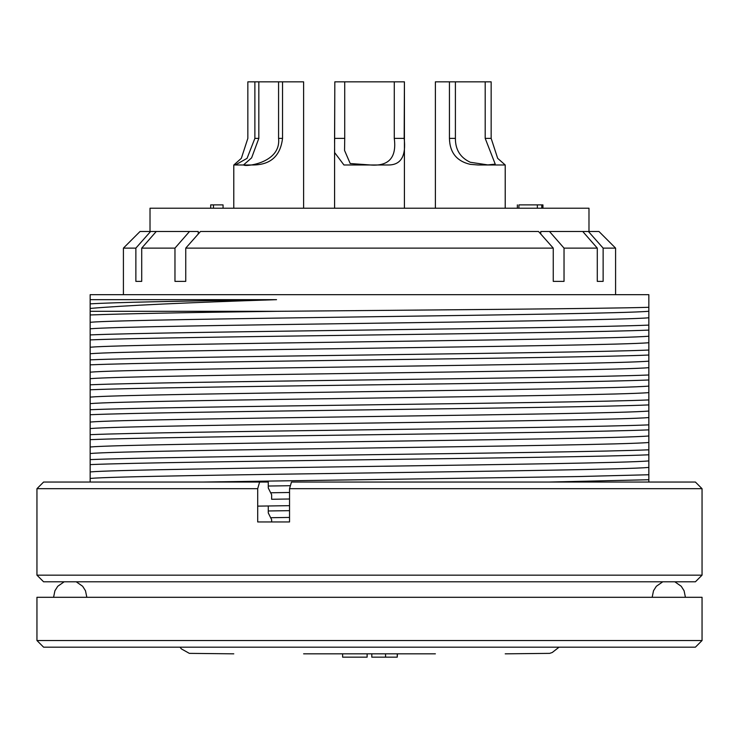 <?xml version="1.0" encoding="UTF-8"?>
<svg xmlns="http://www.w3.org/2000/svg" width="739" height="739" viewBox="0 0 739 739"><rect width="100%" height="100%" fill="white"/><g stroke="black" fill="none" stroke-linecap="round" stroke-linejoin="round"><path stroke-width="1.11" d="M702.05 488.691L289.54 488.691L289.54 521.946L257.699 521.946L257.699 488.691L36.95 488.691L36.95 575.154L702.05 575.154L702.05 488.691L695.399 482.04L291.462 482.04L289.54 488.691M257.699 488.691L259.62 482.04L43.601 482.04L36.95 488.691M36.95 575.154L43.601 581.805L695.399 581.805L702.05 575.154M271.638 521.946L271.638 519.674L268.275 512.94L268.275 506.427M259.62 482.04L268.275 482.04L268.275 487.999L271.638 494.733L271.638 499.268L289.54 499.001M588.983 231.492L588.983 208.213L150.017 208.213L150.017 231.492M198.246 234.004L198.246 231.492L156.252 231.492L141.712 248.119L174.967 248.119L189.507 231.492M549.493 231.492L588.41 231.492L603.135 248.119L603.135 281.374L597.288 281.374L597.288 248.119L564.033 248.119L549.493 231.492L540.754 231.492L540.754 234.004M588.41 231.492L598.959 231.492L615.587 248.119L615.587 294.676M123.413 294.676L123.413 248.119L140.04 231.492L156.252 231.492M141.712 248.119L141.712 281.374L135.865 281.374L135.865 248.119L150.59 231.492M603.135 248.119L615.587 248.119M564.033 248.119L564.033 281.374L553.252 281.374L553.252 248.119L538.528 231.492L200.472 231.492L185.748 248.119L553.252 248.119M185.748 248.119L185.748 281.374L174.967 281.374L174.967 248.119M141.712 281.374L135.865 281.374M123.413 248.119L135.865 248.119M185.748 281.374L174.967 281.374M553.252 281.374L564.033 281.374M597.288 248.119L582.748 231.492M603.135 281.374L597.288 281.374M90.158 299.664L276.543 299.664C186.126 302.62 123.995 305.549 90.158 308.431L90.158 294.676L648.842 294.676L648.842 307.295C607.292 308.662 428.408 309.974 277.494 311.304L90.158 311.304L90.158 314.962C123.949 313.742 186.394 312.523 277.494 311.304M702.05 597.297L36.95 597.297L36.95 640.528L702.05 640.528L702.05 597.297M702.05 640.528L695.399 647.179L43.601 647.179L36.95 640.528M435.382 653.83L303.618 653.83M233.783 653.83L189.36 653.368L181.489 648.962L179.947 647.179M559.053 647.179L552.236 652.509L549.64 653.368L505.217 653.83M342.628 653.83L342.628 657.156L367.126 657.156L367.126 653.83M397.231 653.83L397.231 657.156L385.564 657.156L385.564 653.83M397.471 653.83L397.231 657.156M371.8 653.83L371.8 657.156L385.564 657.156M90.158 308.431L90.158 311.304M90.158 303.858C113.871 302.445 176.002 301.05 276.543 299.664M648.842 311.267L648.842 317.779C608.705 321.511 130.295 325.068 90.158 328.8L90.158 322.287C130.295 318.555 608.705 314.999 648.842 311.267L648.842 307.295M90.158 322.287L90.158 314.962M648.842 317.779L648.842 325.105C573.797 328.402 165.203 331.617 90.158 334.915L90.158 328.8M90.158 334.915L90.158 339.903C165.203 336.605 573.797 333.391 648.842 330.093L648.842 325.105M648.842 330.093L648.842 336.208C608.705 339.94 130.295 343.496 90.158 347.228L90.158 339.903M648.842 336.208L648.842 342.72C608.705 346.452 130.295 350.009 90.158 353.741L90.158 347.228M648.842 342.72L648.842 350.046C573.797 353.344 165.203 356.558 90.158 359.856L90.158 353.741M90.158 359.856L90.158 364.844C165.203 361.547 573.797 358.332 648.842 355.034L648.842 350.046M648.842 355.034L648.842 361.149C608.705 364.881 130.295 368.438 90.158 372.17L90.158 364.844M648.842 361.149L648.842 367.662C608.705 371.394 130.295 374.95 90.158 378.682L90.158 372.17M648.842 367.662L648.842 374.987C573.797 378.285 165.203 381.5 90.158 384.797L90.158 378.682M90.158 384.797L90.158 389.786C165.203 386.488 573.797 383.273 648.842 379.975L648.842 374.987M648.842 379.975L648.842 386.091C608.705 389.822 130.295 393.379 90.158 397.111L90.158 389.786M648.842 386.091L648.842 392.603C608.705 396.335 130.295 399.891 90.158 403.623L90.158 397.111M648.842 392.603L648.842 399.928C573.797 403.226 165.203 406.441 90.158 409.739L90.158 403.623M90.158 409.739L90.158 414.727C165.203 411.429 573.797 408.214 648.842 404.917L648.842 399.928M648.842 404.917L648.842 411.032C608.705 414.764 130.295 418.32 90.158 422.052L90.158 414.727M648.842 411.032L648.842 417.544C608.705 421.276 130.295 424.833 90.158 428.565L90.158 422.052M648.842 417.544L648.842 424.87C573.797 428.167 165.203 431.382 90.158 434.68L90.158 428.565M90.158 434.68L90.158 439.668C165.203 436.37 573.797 433.156 648.842 429.858L648.842 424.87M648.842 429.858L648.842 449.811C573.797 453.109 165.203 456.323 90.158 459.621L90.158 453.506C130.295 449.774 608.705 446.217 648.842 442.485M90.158 453.506L90.158 446.993C130.295 443.261 608.705 439.705 648.842 435.973M90.158 446.993L90.158 439.668M90.158 459.621L90.158 464.609C165.203 461.312 573.797 458.097 648.842 454.799L648.842 449.811M270.659 517.716L289.54 517.429M268.275 510.972L289.54 510.658M289.54 505.67L257.699 506.132M270.659 492.774L289.54 492.488M268.275 486.031L290.399 485.708M549.299 482.04L648.842 479.74L648.842 482.04M648.842 479.74L648.842 474.752L578.785 476.544L203.354 482.04M90.158 482.04L90.158 464.609M648.842 454.799L648.842 474.752M90.158 471.935C129.796 468.212 609.315 464.628 648.842 460.924M90.158 478.438C129.796 474.724 609.315 471.149 648.842 467.427M303.618 208.213L303.618 81.844L282.529 81.844L282.529 138.378C280.46 155.901 270.696 164.769 253.228 164.982L233.783 164.982L233.783 208.213M388.871 164.982L343.94 164.982L334.582 152.502L334.822 81.844L334.582 138.378L344.725 138.378L344.559 150.46L350.203 163.522L369.5 164.917C388.575 166.709 396.834 157.86 394.275 138.378L404.178 138.378C406.173 155.901 401.065 164.769 388.871 164.982M394.275 138.378L394.275 81.844L404.418 81.844L404.178 138.378M334.628 149.075L334.582 152.206M485.2 81.844L455.4 81.844L455.4 138.378C455.335 149.675 460.305 157.638 470.3 162.266L487.823 164.908L495.241 164.15L485.2 138.378L485.2 81.844L491.158 81.844L491.158 138.378L497.661 158.322L505.217 164.982L478.124 164.982L470.3 164.354C456.72 161.231 449.774 152.576 449.441 138.378L449.441 81.844L435.382 81.844L445.358 81.844M455.4 81.844L449.441 81.844M334.582 142.895L334.582 138.378M394.275 81.844L344.725 81.844L344.725 138.378M344.725 81.844L334.822 81.844M282.529 81.844L247.842 81.844L247.842 138.378L241.339 158.322L233.857 164.982M278.575 81.844L278.575 138.378C281.328 164.215 242.004 167.245 243.759 164.723L251.611 157.869L258.826 138.378L258.826 81.844M235.316 164.982L247.048 158.358L254.881 138.378L254.881 81.844M518.907 208.213L518.907 204.888L542.943 204.888L542.943 208.213M537.336 208.213L537.336 204.888M541.77 208.213L541.77 204.888M223.058 208.213L223.058 204.888L210.689 204.888L210.689 208.213M213.488 208.213L213.488 204.888M485.2 138.378L491.158 138.378M449.441 138.378L455.4 138.378M278.575 138.378L282.529 138.378M254.881 138.378L258.826 138.378M685.423 597.297L684.083 590.757L681.238 586.267L674.827 581.805M652.168 597.297L653.507 590.757L656.352 586.267L662.763 581.805M53.578 597.297L54.917 590.757L57.762 586.267L64.173 581.805M86.832 597.297L85.493 590.757L82.648 586.267L76.237 581.805M397.24 657.156L397.24 653.83M404.418 81.844L404.418 208.213M505.217 164.982L505.217 208.213M435.382 81.844L435.382 208.213M517.365 204.888L517.365 208.213M334.582 152.502L334.582 208.213"/></g></svg>
